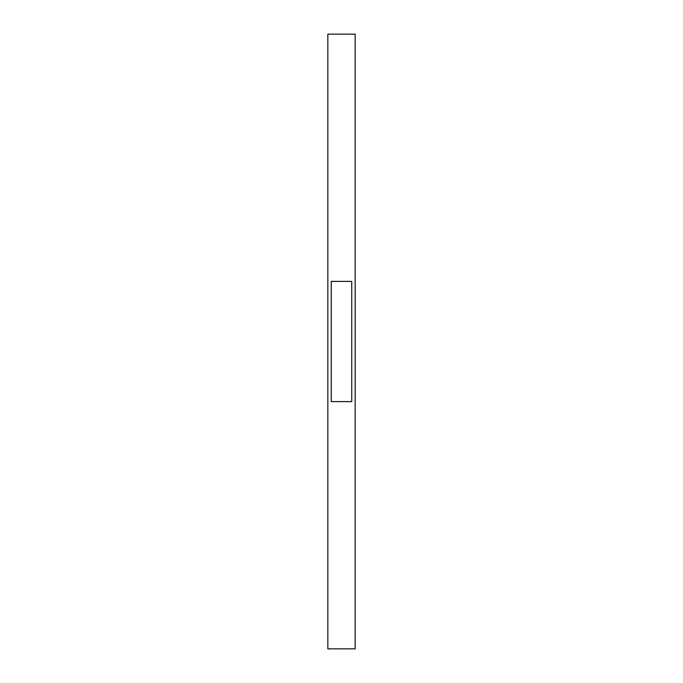 <?xml version="1.0" encoding="UTF-8"?>
<svg xmlns="http://www.w3.org/2000/svg" width="683" height="683" viewBox="0 0 683 683"><rect width="100%" height="100%" fill="white"/><g stroke="black" fill="none" stroke-linecap="round" stroke-linejoin="round"><path stroke-width="1.02" d="M331.255 281.387L351.745 281.387L351.745 401.613L331.255 401.613L331.255 281.387M327.84 34.15L327.84 648.85L355.16 648.85L355.16 34.15L327.84 34.15"/></g></svg>
